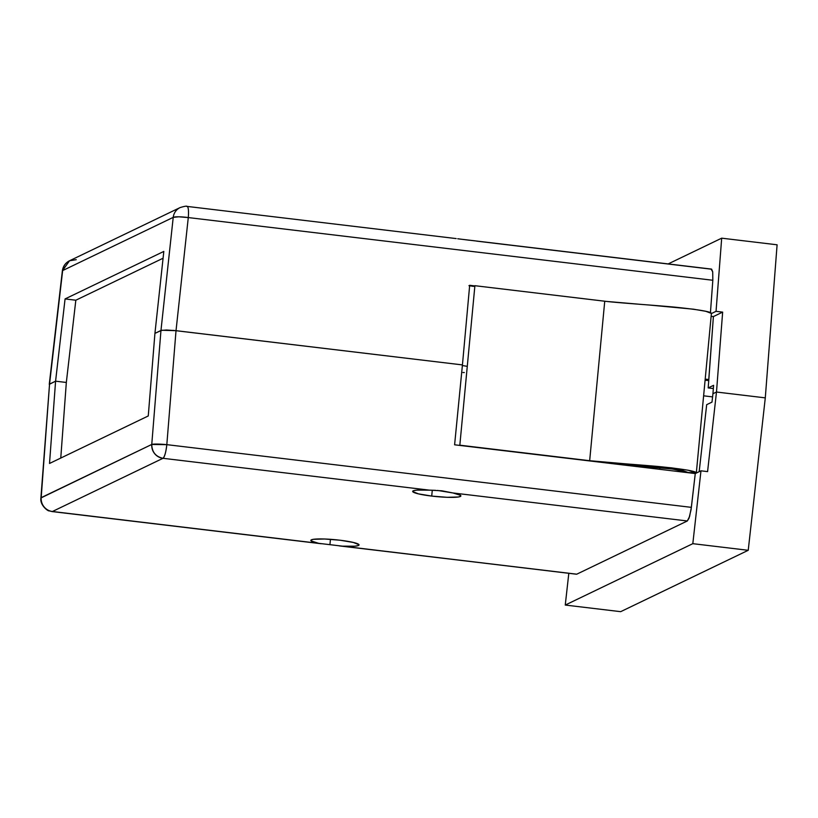 <?xml version="1.0" encoding="UTF-8"?>
<svg xmlns="http://www.w3.org/2000/svg" width="818" height="818" viewBox="0 0 818 818"><rect width="100%" height="100%" fill="white"/><g stroke="black" fill="none" stroke-linecap="round" stroke-linejoin="round"><path stroke-width="1.23" d="M469.481 240.247L457.722 238.764M711.445 269.091L459.287 238.979M705.096 380.176L708.746 380.605L705.096 380.176M713.593 385.319L712.938 393.734L713.593 385.319L708.173 387.926L713.337 388.54L708.173 387.926L708.828 379.511L708.173 387.926L713.593 385.319M708.828 379.511L705.198 379.123L708.766 379.542L713.398 316.576L722.652 312.118L716.486 392.026L712.938 393.734L711.997 402.108L706.68 404.675L699.175 471.679L706.68 404.675L711.997 402.108L712.938 393.734L716.486 392.026L712.938 393.734L716.486 392.026L765.29 397.865L716.486 392.026L765.29 397.865L777.1 244.797L765.29 397.865L748.225 550.299L620.668 611.67L748.225 550.299L765.29 397.865L716.486 392.026L707.58 471.608L716.486 392.026L722.652 312.118L713.398 316.576L711.128 316.3L713.398 316.576L708.828 379.511M462.374 365.554A31.432 3.834 5.4 0 1 467.282 366.372A31.432 3.834 -174.6 0 0 462.374 365.554M468.949 285.656L473.479 286.392A31.432 3.834 -174.6 0 0 469.634 285.768M163.079 258.232L75.829 300.216L66.33 382.466L75.829 300.216L65.072 298.928L55.583 381.178L66.33 382.466L55.583 381.178L49.55 384.082L62.649 270.574A12.74 1.38 -173.4 0 0 62.372 270.809L49.264 384.358L55.583 381.178L65.072 298.928L75.829 300.216L163.079 258.232M187.148 206.422A12.74 2.505 96.8 0 1 188.283 217.568L712.826 280.267L710.423 312.926L712.826 280.267L188.283 217.568L176.023 330.676L462.436 364.91L469.675 285.308L474.522 285.891L469.675 285.308L462.436 364.91L173.549 330.411L161.719 330.247L154.929 333.376L163.815 251.423L65.072 298.928L163.815 251.423L154.929 333.376L160.962 330.472L166.473 330.002L176.023 330.676L188.283 217.568A12.74 1.82 -173.8 0 0 173.222 217.363L160.962 330.472L173.222 217.363A12.74 12.393 -115.7 0 1 179.96 207.649M462.947 372.507L464.287 372.538M465.82 366.116L466.403 366.219M668.183 263.917L721.691 238.171L777.1 244.797L721.691 238.171L716.047 311.331L722.652 312.118L716.047 311.331L711.394 313.57L716.047 311.331L721.691 238.171L668.183 263.917M186.801 206.473A12.74 2.505 96.8 0 1 187.118 206.412A12.74 2.505 96.8 0 1 188.283 217.568L178.743 216.801L173.222 217.363L62.649 270.574L49.55 384.082L55.583 381.178L66.33 382.466L60.767 458.06L66.33 382.466L55.583 381.178L49.52 463.469L148.262 415.963L154.929 333.376L160.962 330.472L151.759 444.45A12.74 1.299 4.6 0 1 166.821 444.655L176.023 330.676L161.719 330.247L176.023 330.676L462.436 364.91L454.603 444.798L695.269 473.561L700.975 470.82L692.815 543.673L748.225 550.299L692.815 543.673L565.258 605.054L620.668 611.67L565.258 605.054L568.807 573.336L565.258 605.054L692.815 543.673L700.975 470.82L707.58 471.608L700.975 470.82L695.269 473.561L454.603 444.798L462.436 364.91L176.023 330.676L166.821 444.655C165.921 452.231 164.643 456.781 162.987 458.305C155.686 456.659 151.944 452.047 151.759 444.45L160.962 330.472L154.929 333.376L148.262 415.963L49.52 463.469L55.583 381.178L49.55 384.082L40.9 497.978A12.74 1.728 4.2 0 1 41.186 497.651L49.55 384.082L41.186 497.651A12.74 12.393 64.3 0 0 52.413 511.506A12.74 2.505 96.8 0 1 52.066 511.567M76.227 259.684L69.51 260.789L62.372 270.809C63.027 266.279 65.399 262.936 69.51 260.789A12.74 12.393 64.3 0 0 62.649 270.574L173.222 217.363A12.74 12.393 -115.7 0 1 180.083 207.588A12.74 12.393 -115.7 0 1 180.134 207.557M476.802 241.146L711.128 269.153L712.713 271.873L712.826 280.267L712.713 271.873L711.619 269.142M69.51 260.789L180.083 207.588C184.479 206.259 186.821 205.86 187.118 206.412L456.178 238.58M474.297 240.748L471.557 240.441M576.261 574.195L329.93 544.665L330.441 539.318L329.93 544.665L318.734 543.346A24.213 2.955 5.4 0 1 310.85 540.371A24.213 2.955 5.4 0 1 340.002 540.217A24.213 2.955 5.4 0 1 359.051 544.931A24.213 2.955 5.4 0 1 342.425 546.168L52.413 511.506L162.987 458.305L429.307 490.135L416.914 490.125L413.581 490.688L412.701 491.567L418.427 493.868L431.72 496.086L432.272 490.248L431.72 496.086L447.098 497.303L458.223 497.007L460.626 496.311L460.503 495.33L452.998 492.968A24.213 2.955 5.4 0 1 460.882 495.933A24.213 2.955 5.4 0 1 431.72 496.086A24.213 2.955 5.4 0 1 412.671 491.373A24.213 2.955 5.4 0 1 429.307 490.135L441.873 490.8L452.998 492.968L687.325 520.974L689.022 518.203L691.036 509.798L695.269 473.561L691.363 507.354L166.821 444.655L691.363 507.354L689.594 516.475L687.325 520.974L576.751 574.185L687.325 520.974L452.998 492.968L437.466 490.422M703.613 395.82L712.59 396.894L703.613 395.82M659.758 469.317L659.911 467.691L659.758 469.317M40.9 497.978L151.759 444.45L166.821 444.655A12.74 2.505 96.8 0 1 162.987 458.305A12.74 12.393 -115.7 0 1 151.759 444.45L41.186 497.651A12.74 12.393 64.3 0 0 52.413 511.506A12.74 2.505 96.8 0 1 52.096 511.567L49.111 510.841C48.507 511.547 39.745 505.442 40.9 497.978M52.096 511.567L321.218 543.735M339.347 545.903L576.751 574.185L342.425 546.168L354.818 546.189L358.151 545.616L359.02 544.737L353.294 542.436L340.002 540.217L324.623 539.011L313.509 539.297L311.106 539.992L311.229 540.974L318.734 543.346L52.413 511.506L162.987 458.305L429.307 490.135L435.575 490.34M641.772 304.449L606.588 301.433L474.9 285.697L473.479 286.392L474.9 285.697L459.828 445.186L589.666 460.708L459.828 445.186L474.9 285.697L604.737 301.218L589.666 460.708L604.737 301.218C617.979 302.854 650.985 304.971 674.553 307.118C699.513 309.695 711.793 311.832 711.394 313.519L696.322 473.009C696.721 471.321 684.441 469.184 659.472 466.608C635.903 464.46 602.907 462.344 589.666 460.708L671.097 467.794L688.132 470.227L696.322 473.009L711.394 313.519M688.081 472.477L696.322 473.009L688.081 472.477L682.304 470.442L669.594 468.673L617.57 464.276L672.488 469.011L688.081 472.477M649.155 305.022L693.439 309.184L705.822 311.31L710.975 313.253"/></g></svg>
